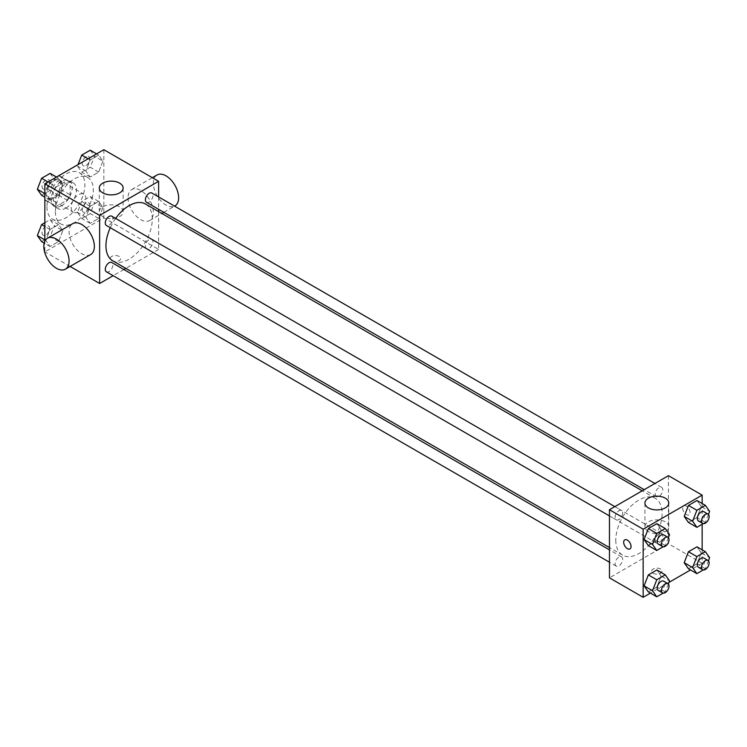 <?xml version="1.0" encoding="UTF-8"?>
<svg xmlns="http://www.w3.org/2000/svg" width="747" height="747" viewBox="0 0 747 747"><rect width="100%" height="100%" fill="white"/><g stroke="black" fill="none" stroke-linecap="round" stroke-linejoin="round"><path stroke-width="0.56" stroke-dasharray="3.73 2.8" d="M71.189 207.479A10.43 6.023 120 0 0 73.346 212.251A10.43 6.023 120 0 0 83.776 206.228A10.43 6.023 120 0 0 83.776 194.192A10.43 6.023 120 0 0 75.736 196.984A10.43 6.023 120 0 0 71.189 207.479M45.903 192.875A10.43 6.023 120 0 0 48.069 197.656A10.43 6.023 120 0 0 58.49 191.634A10.43 6.023 120 0 0 58.49 179.588A10.43 6.023 120 0 0 50.46 182.389A10.43 6.023 120 0 0 45.903 192.875M47.873 182.016L58.686 175.769A14.156 8.17 120 0 1 60.358 176.357A14.156 8.17 120 0 1 61.702 177.515L61.702 189.999A14.156 8.17 120 0 1 58.686 195.228L47.873 201.475A14.156 8.17 120 0 1 46.202 200.887A14.156 8.17 120 0 1 44.857 199.729L44.857 187.245A14.156 8.17 120 0 1 47.873 182.016L56.305 186.881L67.109 180.634L58.686 175.769M58.686 195.228L67.109 200.093L56.305 206.34L47.873 201.475M44.857 199.729L53.28 204.594L53.28 192.11L44.857 187.245M53.28 204.594A14.156 8.17 120 0 0 54.624 205.752A14.156 8.17 120 0 0 56.305 206.34M67.109 200.093A14.156 8.17 120 0 0 70.134 194.864L61.702 189.999M67.109 180.634A14.156 8.17 120 0 1 68.789 181.222A14.156 8.17 120 0 1 70.134 182.38L70.134 194.864M56.305 186.881A14.156 8.17 120 0 0 53.28 192.11M61.702 205.649A14.893 8.6 -60 0 1 54.26 206.387A14.893 8.6 -60 0 1 54.26 189.187A14.893 8.6 -60 0 1 69.154 180.587A14.893 8.6 -60 0 1 71.441 192.521A14.893 8.6 -60 0 1 61.702 205.649M65.923 208.086A14.893 8.6 120 0 0 75.652 194.958A14.893 8.6 120 0 0 73.365 183.015A14.893 8.6 120 0 0 61.889 187.011A14.893 8.6 120 0 0 55.39 201.998A14.893 8.6 120 0 0 58.471 208.824A14.893 8.6 120 0 0 65.923 208.086M70.134 182.38L61.702 177.515M46.958 206.863A26.817 15.482 120 0 0 52.514 219.142A26.817 15.482 120 0 0 79.331 203.66A26.817 15.482 120 0 0 79.331 172.697A26.817 15.482 120 0 0 58.668 179.887A26.817 15.482 120 0 0 46.958 206.863M55.39 211.728A26.817 15.482 120 0 0 60.937 224.007A26.817 15.482 120 0 0 87.754 208.525A26.817 15.482 120 0 0 87.754 177.562A26.817 15.482 120 0 0 67.09 184.752A26.817 15.482 120 0 0 55.39 211.728M102.918 207.451L98.66 218.423L90.144 223.334L85.886 217.284L90.144 206.312L98.66 201.391L102.918 207.451L98.66 218.423L90.144 223.334L85.886 217.284L90.144 206.312L98.66 201.391L102.918 207.451L94.486 202.586L90.238 213.558L81.722 218.469L77.464 212.419L81.722 201.447L90.238 196.526L94.486 202.586M102.918 161.128L98.66 172.099L90.144 177.02L85.886 170.96L90.144 159.989L98.66 155.077L102.918 161.128L98.66 172.099L90.144 177.02L85.886 170.96L90.144 159.989L98.66 155.077L102.918 161.128L94.486 156.263L90.238 167.235L81.722 172.155L77.464 166.095L78.043 164.592M103.842 149.699L103.842 217.816L44.857 251.87L44.857 241.169M62.804 230.608L58.546 241.58L50.03 246.491L45.772 240.441L50.03 229.469L58.546 224.548L62.804 230.608L58.546 241.58L50.03 246.491L45.772 240.441L50.03 229.469L58.546 224.548L62.804 230.608L54.382 225.743L50.124 236.715L41.608 241.626M62.804 184.294L58.546 195.266L50.03 200.177L45.772 194.117L50.03 183.146L58.546 178.234L62.804 184.294L58.546 195.266L50.03 200.177L45.772 194.117L50.03 183.146L58.546 178.234L62.804 184.294L54.382 179.429L50.124 190.401L41.608 195.312M70.106 266.446L44.857 251.87M158.616 211.597L158.616 249.442L103.842 217.816M158.616 249.442L125.841 268.36M123.862 269.499L113.142 275.69M111.742 260.684A5.21 3.007 0 0 0 117.419 261.338A5.21 3.007 0 0 0 120.64 258.565A5.21 3.007 0 0 0 115.43 255.549A5.21 3.007 0 0 0 110.211 258.565A5.21 3.007 0 0 0 111.742 260.684A5.21 3.007 0 0 0 117.419 261.338A5.21 3.007 0 0 0 120.64 258.555A5.21 3.007 0 0 0 115.43 255.549A5.21 3.007 0 0 0 110.211 258.555A5.21 3.007 0 0 0 111.742 260.684M112.732 260.787A32.775 18.918 120 0 0 145.506 241.869A32.775 18.918 120 0 0 145.506 204.024M115.636 218.432A32.775 18.918 120 0 0 110.276 227.723M158.616 196.928L158.616 209.309M146.496 202.316A5.36 3.1 120 0 0 151.856 199.216A5.36 3.1 120 0 0 151.856 193.025M145.385 246.174A5.36 3.1 120 0 0 146.496 248.63A5.36 3.1 120 0 0 151.856 245.539A5.36 3.1 120 0 0 151.856 239.348A5.36 3.1 120 0 0 147.729 240.777A5.36 3.1 120 0 0 145.385 246.174M106.382 271.796A5.36 3.1 120 0 0 111.751 268.696A5.36 3.1 120 0 0 111.751 262.505M111.751 216.182A5.36 3.1 -60 0 1 112.853 218.638A5.36 3.1 -60 0 1 110.519 224.035A5.36 3.1 -60 0 1 106.382 225.473M128.064 197.74A17.872 10.318 -120 0 0 135.87 215.734A17.872 10.318 -120 0 0 149.643 220.524A17.872 10.318 -120 0 0 149.643 199.879A17.872 10.318 -120 0 0 131.771 189.561A17.872 10.318 -120 0 0 128.064 197.74M90.658 254.578A17.872 10.318 60 0 1 72.786 244.26A17.872 10.318 60 0 1 72.786 223.614M157.047 174.966A17.872 10.318 -120 0 0 153.35 183.146A17.872 10.318 -120 0 0 161.156 201.139A17.872 10.318 -120 0 0 174.929 205.929M102.787 216.583A11.915 6.882 180 0 1 99.295 211.718A11.915 6.882 180 0 1 111.219 204.837A11.915 6.882 180 0 1 123.134 211.718A11.915 6.882 180 0 1 115.776 218.077A11.915 6.882 180 0 1 102.787 216.583M615.771 540.137A32.775 18.918 120 0 0 622.559 555.133A32.775 18.918 120 0 0 655.334 536.215A32.775 18.918 120 0 0 655.334 498.37A32.775 18.918 120 0 0 630.076 507.148A32.775 18.918 120 0 0 615.771 540.137M622.681 512.984A5.36 3.1 -60 0 1 620.337 518.381A5.36 3.1 -60 0 1 616.21 519.819A5.36 3.1 -60 0 1 616.21 513.628A5.36 3.1 -60 0 1 621.569 510.528A5.36 3.1 -60 0 1 622.681 512.984M655.212 540.52A5.36 3.1 120 0 0 656.324 542.976A5.36 3.1 120 0 0 661.683 539.885A5.36 3.1 120 0 0 661.683 533.685A5.36 3.1 120 0 0 657.547 535.123A5.36 3.1 120 0 0 655.212 540.52M615.098 563.677A5.36 3.1 120 0 0 616.21 566.133A5.36 3.1 120 0 0 621.569 563.042A5.36 3.1 120 0 0 621.569 556.851A5.36 3.1 120 0 0 617.442 558.28A5.36 3.1 120 0 0 615.098 563.677M655.212 494.206A5.36 3.1 120 0 0 656.324 496.662A5.36 3.1 120 0 0 661.683 493.562A5.36 3.1 120 0 0 661.683 487.371A5.36 3.1 120 0 0 657.547 488.809A5.36 3.1 120 0 0 655.212 494.206M668.444 475.671L668.444 543.779L609.449 577.842M702.143 549.811L702.143 563.247L668.444 543.779M702.143 563.247L690.517 569.961M668.957 582.408L650.404 593.118M653.167 573.276A5.21 3.007 0 0 0 658.845 573.929A5.21 3.007 0 0 0 662.066 571.147A5.21 3.007 0 0 0 656.856 568.14A5.21 3.007 0 0 0 651.636 571.147A5.21 3.007 0 0 0 653.167 573.276A5.21 3.007 0 0 0 658.845 573.929A5.21 3.007 0 0 0 662.066 571.147A5.21 3.007 0 0 0 656.856 568.131A5.21 3.007 0 0 0 651.636 571.147A5.21 3.007 0 0 0 653.167 573.276M701.228 506.559L696.97 500.509L701.228 506.559L696.97 517.531L688.454 522.452L696.97 517.531L701.228 506.559L709.65 511.424M661.114 576.04L656.856 569.98L661.114 576.04L656.856 587.011L648.34 591.923L656.856 587.011L661.114 576.04L669.536 580.905M702.143 503.497L702.143 524.273M701.228 552.883L696.97 546.823L701.228 552.883L696.97 563.854L688.454 568.766L696.97 563.854L701.228 552.883L709.65 557.748M661.114 529.716L656.856 523.666L661.114 529.716L656.856 540.688L648.34 545.609L656.856 540.688L661.114 529.716L669.536 534.581M682.665 508.203A5.21 3.007 -120 0 0 684.934 513.45A5.21 3.007 -120 0 0 688.958 514.851A5.21 3.007 -120 0 0 688.958 508.828A5.21 3.007 -120 0 0 683.738 505.822A5.21 3.007 -120 0 0 682.665 508.203A5.21 3.007 -120 0 0 684.934 513.45A5.21 3.007 -120 0 0 688.949 514.851A5.21 3.007 -120 0 0 688.949 508.828A5.21 3.007 -120 0 0 683.738 505.822A5.21 3.007 -120 0 0 682.655 508.203M624.753 539.876L624.753 539.876A5.21 3.007 60 0 1 628.769 541.267A5.21 3.007 60 0 1 631.047 546.515A5.21 3.007 60 0 1 629.973 548.905A5.21 3.007 60 0 1 629.964 548.905L629.964 548.905M648.424 531.603A11.915 6.882 180 0 1 644.932 526.738A11.915 6.882 180 0 1 656.856 519.856A11.915 6.882 180 0 1 668.77 526.738A11.915 6.882 180 0 1 661.412 533.097A11.915 6.882 180 0 1 648.424 531.603M668.35 537.635L665.278 545.553L663.14 546.795M658.34 544.143A5.36 3.1 120 0 0 663.709 541.052A5.36 3.1 120 0 0 663.709 534.852M665.278 545.553L656.856 540.688M708.464 514.478L705.392 522.396L703.254 523.638M698.454 520.986A5.36 3.1 120 0 0 703.814 517.886A5.36 3.1 120 0 0 703.814 511.695M705.392 522.396L696.97 517.531M668.35 583.958L665.278 591.876L663.14 593.109M658.34 590.466A5.36 3.1 120 0 0 663.709 587.366A5.36 3.1 120 0 0 663.709 581.175M665.278 591.876L656.856 587.011M708.464 560.801L705.392 568.719L703.254 569.952M698.454 567.3A5.36 3.1 120 0 0 703.814 564.209A5.36 3.1 120 0 0 703.814 558.018M705.392 568.719L696.97 563.854M50.124 173.369L54.382 179.429M42.075 186.526A5.36 3.1 120 0 0 43.186 188.982A5.36 3.1 120 0 0 48.546 185.891A5.36 3.1 120 0 0 48.546 179.7A5.36 3.1 120 0 0 44.409 181.129A5.36 3.1 120 0 0 42.075 186.526M58.546 195.266L50.124 190.401M50.03 200.177L44.857 197.189M45.772 194.117L44.857 193.585M50.03 183.146L47.967 181.96M58.546 178.234L56.483 177.039M42.037 186.507A5.36 3.1 120 0 0 43.149 188.963A5.36 3.1 120 0 0 48.508 185.872A5.36 3.1 120 0 0 48.508 179.682A5.36 3.1 120 0 0 44.381 181.11A5.36 3.1 120 0 0 42.037 186.507M90.238 150.212L94.486 156.263M82.179 163.369A5.36 3.1 120 0 0 83.29 165.825A5.36 3.1 120 0 0 88.66 162.734A5.36 3.1 120 0 0 88.66 156.534A5.36 3.1 120 0 0 84.523 157.972A5.36 3.1 120 0 0 82.179 163.369A5.36 3.1 120 0 0 83.262 165.806A5.36 3.1 120 0 0 88.622 162.715A5.36 3.1 120 0 0 88.622 156.515A5.36 3.1 120 0 0 84.495 157.953A5.36 3.1 120 0 0 82.151 163.35M98.66 172.099L90.238 167.235M90.144 177.02L81.722 172.155M85.886 170.96L77.464 166.095M90.144 159.989L88.081 158.803M98.66 155.077L96.596 153.882M44.857 222.727L50.124 219.683L54.382 225.743M42.075 232.849A5.36 3.1 120 0 0 43.186 235.305A5.36 3.1 120 0 0 48.546 232.205A5.36 3.1 120 0 0 48.546 226.014A5.36 3.1 120 0 0 44.409 227.452A5.36 3.1 120 0 0 42.075 232.849M58.546 241.58L50.124 236.715M50.03 246.491L44.166 243.111M45.772 240.441L44.857 239.908M50.03 229.469L44.857 226.472M58.546 224.548L50.124 219.683M42.037 232.831A5.36 3.1 120 0 0 43.149 235.286A5.36 3.1 120 0 0 48.508 232.186A5.36 3.1 120 0 0 48.508 225.996A5.36 3.1 120 0 0 44.381 227.433A5.36 3.1 120 0 0 42.037 232.831M82.179 209.692A5.36 3.1 120 0 0 83.29 212.148A5.36 3.1 120 0 0 88.66 209.048A5.36 3.1 120 0 0 88.66 202.857A5.36 3.1 120 0 0 84.523 204.295A5.36 3.1 120 0 0 82.179 209.692A5.36 3.1 120 0 0 83.262 212.129A5.36 3.1 120 0 0 88.622 209.029A5.36 3.1 120 0 0 88.622 202.839A5.36 3.1 120 0 0 84.495 204.276A5.36 3.1 120 0 0 82.151 209.674M98.66 218.423L90.238 213.558M90.144 223.334L81.722 218.469M85.886 217.284L77.464 212.419M90.144 206.312L81.722 201.447M98.66 201.391L90.238 196.526M48.069 197.656L73.346 212.251M58.49 179.588L83.776 194.192M73.365 183.015L69.154 180.587M58.471 208.824L54.26 206.387M68.789 181.222L60.358 176.357M54.624 205.752L46.202 200.887M87.754 177.562L79.331 172.697M60.937 224.007L52.514 219.142M149.643 220.524L161.866 213.474M163.836 212.325L174.565 206.135M131.771 189.561L152.323 177.693M123.134 211.718L123.134 188.011M99.295 211.718L99.295 188.011M655.334 498.37L642.224 490.807M622.559 555.133L609.449 547.57M609.449 515.916L616.21 519.819M614.818 506.625L621.569 510.528M661.683 533.685L151.856 239.348M656.324 542.976L146.496 248.63M621.569 556.851L609.449 549.848M616.21 566.133L609.449 562.239M661.683 487.371L654.923 483.468M656.324 496.662L644.203 489.658M668.77 526.738L668.77 503.039M644.932 526.738L644.932 503.039"/><path stroke-width="1.12" d="M44.857 241.169L44.857 183.753L103.842 149.699L158.616 181.325L158.616 196.928M113.142 275.69L99.631 283.496L70.106 266.446M125.841 268.36L123.862 269.499M110.276 227.723A32.775 18.918 120 0 0 105.943 245.791A32.775 18.918 120 0 0 112.732 260.787L609.449 547.57M642.224 490.807L145.506 204.024A32.775 18.918 120 0 0 115.636 218.432M158.616 209.309L158.616 211.597M99.631 283.496L99.631 215.379L158.616 181.325M654.923 483.468L151.856 193.025A5.36 3.1 120 0 0 147.729 194.463A5.36 3.1 120 0 0 145.385 199.86A5.36 3.1 120 0 0 146.496 202.316L644.203 489.658M609.449 549.848L111.751 262.505A5.36 3.1 120 0 0 107.615 263.943A5.36 3.1 120 0 0 105.271 269.34A5.36 3.1 120 0 0 106.382 271.796L609.449 562.239M609.449 515.916L106.382 225.473A5.36 3.1 -60 0 1 106.382 219.282A5.36 3.1 -60 0 1 111.751 216.182L614.818 506.625M99.631 215.379L44.857 183.753M102.787 192.875A11.915 6.882 180 0 1 99.295 188.011A11.915 6.882 180 0 1 111.219 181.129A11.915 6.882 180 0 1 123.134 188.011A11.915 6.882 180 0 1 115.776 194.369A11.915 6.882 180 0 1 102.787 192.875M47.5 238.209L72.786 223.614A17.872 10.318 60 0 1 86.559 228.405A17.872 10.318 60 0 1 94.365 246.398A17.872 10.318 60 0 1 90.658 254.578L65.381 269.172A17.872 10.318 60 0 1 47.5 258.854A17.872 10.318 60 0 1 47.5 238.209A17.872 10.318 60 0 1 61.273 242.999A17.872 10.318 60 0 1 69.079 260.992A17.872 10.318 60 0 1 65.381 269.172M174.565 206.135L174.929 205.929A17.872 10.318 -120 0 0 174.929 185.284A17.872 10.318 -120 0 0 157.047 174.966L152.323 177.693M650.404 593.118L643.158 597.301L609.449 577.842L609.449 509.725L668.444 475.671L702.143 495.13L702.143 503.497M690.517 569.961L668.957 582.408M688.454 522.452L684.196 516.392L688.454 505.42L696.97 500.509L688.454 505.42L684.196 516.392L688.454 522.452L696.876 527.317L692.618 521.257L696.876 510.285L705.392 505.374L709.65 511.424L708.464 514.478M648.34 591.923L644.082 585.872L648.34 574.901L656.856 569.98L648.34 574.901L644.082 585.872L648.34 591.923L656.762 596.788L652.514 590.737L656.762 579.765L665.278 574.845L669.536 580.905L668.35 583.958M702.143 524.273L702.143 549.811M643.158 597.301L643.158 529.184L702.143 495.13M688.454 568.766L684.196 562.706L688.454 551.734L696.97 546.823L688.454 551.734L684.196 562.706L688.454 568.766L696.876 573.631L692.618 567.571L696.876 556.599L705.392 551.688L709.65 557.748L708.464 560.801M648.34 545.609L644.082 539.549L648.34 528.577L656.856 523.666L648.34 528.577L644.082 539.549L648.34 545.609L656.762 550.474L652.514 544.414L656.762 533.442L665.278 528.531L669.536 534.581L668.35 537.635M643.158 529.184L609.449 509.725M648.424 507.904A11.915 6.882 180 0 1 644.932 503.039A11.915 6.882 180 0 1 656.856 496.157A11.915 6.882 180 0 1 668.77 503.039A11.915 6.882 180 0 1 661.412 509.389A11.915 6.882 180 0 1 648.424 507.904M631.047 546.515A5.21 3.007 60 0 1 629.964 548.905A5.21 3.007 60 0 1 624.753 545.898A5.21 3.007 60 0 1 624.753 539.876A5.21 3.007 60 0 1 628.769 541.267A5.21 3.007 60 0 1 631.047 546.515M629.964 548.905A5.21 3.007 60 0 1 624.753 545.889A5.21 3.007 60 0 1 624.753 539.876M663.14 546.795L656.762 550.474M667.921 537.289L663.709 534.852A5.36 3.1 120 0 0 659.573 536.29A5.36 3.1 120 0 0 657.229 541.687A5.36 3.1 120 0 0 658.34 544.143L662.552 546.58A5.36 3.1 120 0 0 667.921 543.48A5.36 3.1 120 0 0 667.921 537.289A5.36 3.1 120 0 0 663.784 538.727A5.36 3.1 120 0 0 661.45 544.124A5.36 3.1 120 0 0 662.552 546.58M652.514 544.414L644.082 539.549M656.762 533.442L648.34 528.577M665.278 528.531L656.856 523.666M703.254 523.638L696.876 527.317M708.035 514.132L703.814 511.695A5.36 3.1 120 0 0 699.687 513.133A5.36 3.1 120 0 0 697.343 518.53A5.36 3.1 120 0 0 698.454 520.986L702.666 523.423A5.36 3.1 120 0 0 708.035 520.323A5.36 3.1 120 0 0 708.035 514.132A5.36 3.1 120 0 0 703.898 515.57A5.36 3.1 120 0 0 701.554 520.967A5.36 3.1 120 0 0 702.666 523.423M692.618 521.257L684.196 516.392M696.876 510.285L688.454 505.42M705.392 505.374L696.97 500.509M663.14 593.109L656.762 596.788M667.921 583.603L663.709 581.175A5.36 3.1 120 0 0 659.573 582.613A5.36 3.1 120 0 0 657.229 588.01A5.36 3.1 120 0 0 658.34 590.466L662.552 592.894A5.36 3.1 120 0 0 667.921 589.794A5.36 3.1 120 0 0 667.921 583.603A5.36 3.1 120 0 0 663.784 585.041A5.36 3.1 120 0 0 661.45 590.438A5.36 3.1 120 0 0 662.552 592.894M652.514 590.737L644.082 585.872M656.762 579.765L648.34 574.901M665.278 574.845L656.856 569.98M703.254 569.952L696.876 573.631M708.035 560.446L703.814 558.018A5.36 3.1 120 0 0 699.687 559.447A5.36 3.1 120 0 0 697.343 564.844A5.36 3.1 120 0 0 698.454 567.3L702.666 569.737A5.36 3.1 120 0 0 708.035 566.637A5.36 3.1 120 0 0 708.035 560.446A5.36 3.1 120 0 0 703.898 561.884A5.36 3.1 120 0 0 701.554 567.281A5.36 3.1 120 0 0 702.666 569.737M692.618 567.571L684.196 562.706M696.876 556.599L688.454 551.734M705.392 551.688L696.97 546.823M44.857 197.189L41.608 195.312L37.35 189.252L41.608 178.281L50.124 173.369L56.483 177.039M44.857 193.585L37.35 189.252M47.967 181.96L41.608 178.281M78.043 164.592L81.722 155.124L90.238 150.212L96.596 153.882M88.081 158.803L81.722 155.124M44.166 243.111L41.608 241.626L37.35 235.576L41.608 224.604L44.857 222.727M44.857 239.908L37.35 235.576M44.857 226.472L41.608 224.604M161.866 213.474L163.836 212.325"/></g></svg>
